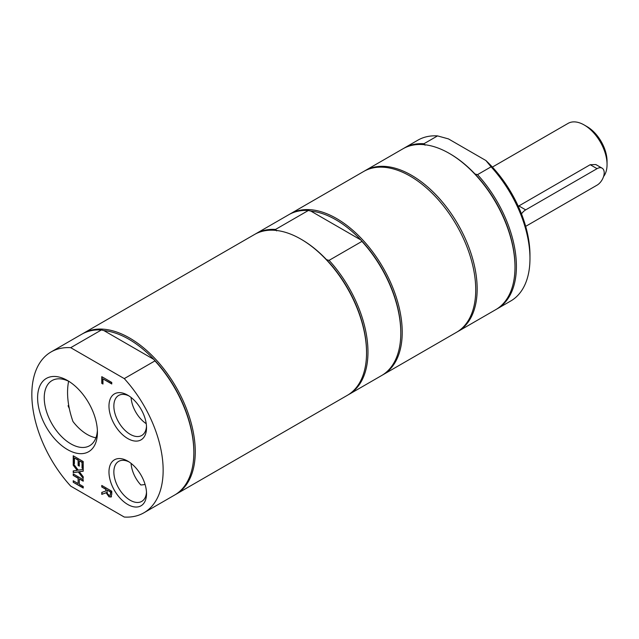 <?xml version="1.0" encoding="UTF-8"?>
<svg xmlns="http://www.w3.org/2000/svg" width="639" height="639" viewBox="0 0 639 639"><rect width="100%" height="100%" fill="white"/><g stroke="black" fill="none" stroke-linecap="round" stroke-linejoin="round"><path stroke-width="0.96" d="M68.621 381.267A70.09 40.465 -120 0 0 72.958 421.5A37.605 21.71 60 0 0 95.938 437.779M146.235 423.689A23.1 13.339 60 0 1 131.091 397.458M131.091 463.387A23.1 13.339 60 0 0 140.844 484.977A70.09 40.465 -120 0 0 145.077 484.434M603.567 176.532A32.293 18.643 -120 0 0 607.05 164.542L607.05 161.252A28.26 16.318 -120 0 0 587.065 126.642L584.214 124.988A32.293 18.643 -120 0 0 568.063 123.391L492.389 167.083M607.05 164.542A32.293 18.643 -120 0 0 584.214 124.988M525.681 226.358A10.096 5.831 120 0 0 525.689 226.35L597.058 185.15A10.096 5.831 120 0 0 603.655 176.252A10.096 5.831 120 0 0 602.106 168.169L595.828 164.542L590.204 164.71L518.269 206.277M602.106 168.169A10.096 5.831 120 0 0 597.058 168.664L525.689 209.872A10.096 5.831 120 0 0 521.488 213.881M146.491 492.158A23.1 13.339 60 0 1 141.746 501.399A23.1 13.339 60 0 1 130.196 500.249A23.1 13.339 60 0 1 115.1 479.897A23.1 13.339 60 0 1 118.646 461.382A23.1 13.339 60 0 1 129.014 461.893M146.491 426.229A23.1 13.339 60 0 1 141.746 435.471A23.1 13.339 60 0 1 130.196 434.328A23.1 13.339 60 0 1 115.1 413.968A23.1 13.339 60 0 1 118.646 395.453A23.1 13.339 60 0 1 129.014 395.964M70.713 347.68L101.401 329.964A92.855 53.612 -120 0 0 81.752 334.237L51.064 351.953A92.855 53.612 -120 0 0 70.713 486.127L124.27 517.047A92.855 53.612 -120 0 0 143.919 512.782A92.855 53.612 -120 0 0 124.27 378.607L70.713 347.68A92.855 53.612 -120 0 0 51.064 351.953M101.401 329.964L103.917 330.595L153.871 359.438A91.848 53.029 -120 0 0 103.917 330.595M143.919 512.782L174.607 495.065A92.855 53.612 -120 0 0 193.841 452.556L193.841 451.733A91.848 53.029 -120 0 0 153.871 359.438L154.957 360.883L124.27 378.607M175.318 494.642A92.855 53.612 -120 0 0 176.037 494.235A92.855 53.612 -120 0 0 195.262 451.733A92.855 53.612 -120 0 0 154.734 358.287A92.855 53.612 -120 0 0 83.182 333.414A92.855 53.612 -120 0 0 82.471 333.83M69.308 408.497A37.605 21.71 60 0 1 68.061 405.757L68.716 405.374M193.841 452.556A92.855 53.612 -120 0 0 154.957 360.883M108.95 495.209L110.275 495.249L110.619 492.086L106.857 489.921L107.376 493.651L108.95 495.209M110.235 495.297L110.898 491.926L106.857 489.921M105.747 489.282L105.747 491.04L105.747 489.282L101.777 486.982L101.777 485.448L111.761 491.223L111.761 494.195L110.89 497.118M111.521 496.663L109.341 496.703L106.409 492.621L101.777 494.378L101.777 492.389L105.747 491.04M106.034 489.115L101.777 486.982M102.056 486.822L102.056 485.616M111.242 496.822L109.053 496.87L106.122 492.789L101.777 494.378M102.056 494.219L102.056 492.294M101.777 376.675L111.761 382.441L111.761 383.975L102.959 378.887L102.959 384.039L101.777 383.36L101.777 376.675M111.761 383.648L102.959 378.887M102.959 383.712L101.777 383.36M102.056 383.192L102.056 376.834M83.222 461.55L83.222 468.77L82.04 468.091L82.04 462.404L79.3 460.823L79.3 466.127L78.118 465.44L78.118 460.144L74.412 458.003L74.412 463.682L73.229 463.003L73.229 455.783L83.222 461.55M83.222 468.443L82.04 468.091M82.319 467.924L82.04 462.404M82.319 462.237L79.3 460.823M79.3 465.799L78.118 465.44M78.405 465.28L78.118 460.144M78.405 459.976L74.412 458.003M74.412 463.355L73.229 463.003M73.509 462.836L73.509 455.95M73.229 465.24L77.207 470.4L73.229 465.24L73.229 463.579L78.23 470.144L83.222 469.465L83.222 471.223L79.308 471.71L83.222 476.774L83.222 478.427L78.293 471.981L73.229 472.66L73.229 470.903L77.207 470.4M73.509 465.072L73.509 463.954M83.222 471.095L79.308 471.71M83.222 477.892L78.293 471.981M78.581 471.814L73.229 472.66M73.509 472.493L73.509 470.863M78.118 478.252L78.118 483.563L78.118 478.252L73.229 475.424L73.229 473.89L83.222 479.665L83.222 481.199L79.3 478.93L79.3 484.242L83.222 486.503L83.222 488.036L73.229 482.269L73.229 480.736L78.118 483.563M78.405 478.084L73.229 475.424M73.509 475.264L73.509 474.058M83.222 480.863L79.3 478.93M83.222 487.709L73.229 482.269M73.509 482.11L73.509 480.903M127.752 438.554A26.558 15.336 -120 0 0 146.531 427.715A26.558 15.336 -120 0 0 127.752 395.19A26.558 15.336 -120 0 0 108.973 406.029A26.558 15.336 -120 0 0 127.752 438.554M127.752 504.483A26.558 15.336 -120 0 0 146.531 493.643A26.558 15.336 -120 0 0 127.752 461.11A26.558 15.336 -120 0 0 108.973 471.957A26.558 15.336 -120 0 0 127.752 504.483M97.376 430.327A37.605 21.71 60 0 1 89.636 445.718A37.605 21.71 60 0 1 70.833 443.849A37.605 21.71 60 0 1 46.264 410.709A37.605 21.71 60 0 1 52.031 380.572A37.605 21.71 60 0 1 69.228 381.563M67.518 449.6A42.302 24.418 -120 0 0 97.424 432.331A42.302 24.418 -120 0 0 67.518 380.524A42.302 24.418 -120 0 0 37.605 397.793A42.302 24.418 -120 0 0 67.518 449.6M176.037 494.235L347.312 395.349A92.855 53.612 -120 0 0 366.546 352.84A92.855 53.612 -120 0 0 300.889 239.122A92.855 53.612 -120 0 0 254.458 234.521L83.182 333.414M300.889 239.122L301.6 239.537L300.889 239.122M366.546 352.84L366.546 352.017A91.848 53.029 -120 0 0 326.577 259.722A91.848 53.029 -120 0 0 301.6 239.537M335.858 219.76A91.848 53.029 -120 0 0 310.881 211.102L360.835 239.944A91.848 53.029 -120 0 0 335.858 219.76M382.274 375.149A92.855 53.612 -120 0 0 382.993 374.75A92.855 53.612 -120 0 0 397.226 300.346A92.855 53.612 -120 0 0 336.569 218.522A92.855 53.612 -120 0 0 290.146 213.921A92.855 53.612 -120 0 0 289.435 214.345M348.023 394.926A92.855 53.612 -120 0 0 348.742 394.527L381.571 375.572A92.855 53.612 -120 0 0 400.797 333.063L400.797 332.24A91.848 53.029 -120 0 0 360.835 239.944L361.922 241.398L329.093 260.353L326.577 259.722M382.993 374.75L456.502 332.312A92.855 53.612 -120 0 0 470.735 257.9A92.855 53.612 -120 0 0 410.078 176.084A92.855 53.612 -120 0 0 363.655 171.484L290.146 213.921M276.623 230.879L275.537 229.433L308.365 210.479L310.881 211.102M308.365 210.479A92.855 53.612 -120 0 0 288.716 214.744L255.888 233.698A92.855 53.612 -120 0 0 255.177 234.122M400.797 333.063A92.855 53.612 -120 0 0 361.922 241.398M275.537 229.433A92.855 53.612 -120 0 0 255.888 233.698M348.742 394.527A92.855 53.612 -120 0 0 329.093 260.353M497.182 308.821L510.745 300.993A92.855 53.612 -120 0 0 529.971 258.491L529.971 255.193A88.813 51.28 -120 0 0 485.888 160.517L491.095 166.819L477.533 174.647A92.855 53.612 60 0 1 497.182 308.821A92.855 53.612 60 0 1 496.463 309.228M529.971 258.491A92.855 53.612 -120 0 0 491.095 166.819M403.624 148.416A92.855 53.612 60 0 1 404.327 147.992A92.855 53.612 60 0 1 423.976 143.727L437.539 135.899L448.45 138.903L485.888 160.517M457.212 331.889A92.855 53.612 -120 0 0 457.931 331.489A92.855 53.612 -120 0 0 477.165 288.98A92.855 53.612 -120 0 0 436.629 195.534A92.855 53.612 -120 0 0 365.077 170.661A92.855 53.612 -120 0 0 364.374 171.076M437.539 135.899A92.855 53.612 -120 0 0 417.89 140.165L404.327 147.992M423.976 143.727L425.063 145.181M457.931 331.489L495.752 309.651A92.855 53.612 -120 0 0 514.986 267.142A92.855 53.612 -120 0 0 449.329 153.416L450.048 153.831A91.848 53.029 60 0 1 475.025 174.024L477.533 174.647M449.329 153.416A92.855 53.612 -120 0 0 402.905 148.823L365.077 170.661M475.025 174.024A91.848 53.029 60 0 1 514.986 266.319L514.986 267.142M518.836 205.91L525.689 209.872M597.058 168.664L590.204 164.71"/></g></svg>
